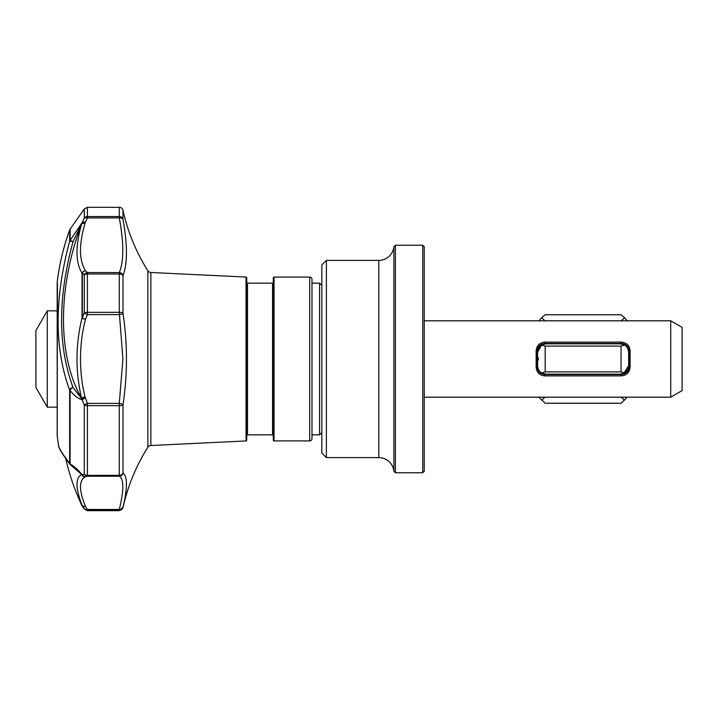 <?xml version="1.0" encoding="UTF-8"?>
<svg xmlns="http://www.w3.org/2000/svg" width="718" height="718" viewBox="0 0 718 718"><rect width="100%" height="100%" fill="white"/><g stroke="black" fill="none" stroke-linecap="round" stroke-linejoin="round"><path stroke-width="1.08" d="M630.099 367.086C629.65 372.382 626.76 375.317 621.42 375.891L544.818 375.891C539.487 375.326 536.597 372.391 536.14 367.086L536.14 350.914C536.588 345.618 539.487 342.683 544.818 342.109L621.42 342.109C626.751 342.674 629.65 345.609 630.099 350.914L630.099 367.086L629.013 366.961L629.013 351.039C628.627 346.489 626.105 343.958 621.42 343.455L544.818 343.455L539.38 345.753M670.72 320.811L682.1 327.381L682.1 390.619L670.72 397.189L670.72 320.811L424.23 320.811M670.72 397.189L424.23 397.189M424.23 246.75L424.23 471.25L422.714 472.767L422.714 245.233L424.23 246.75M395.403 472.767L393.886 471.25L393.886 246.75L395.403 245.233L395.403 472.767L422.714 472.767M395.403 245.233L422.714 245.233M393.886 246.75A15.168 15.168 0 0 1 378.799 260.401L378.799 457.599A15.168 15.168 0 0 1 393.886 471.25M326.385 457.599L321.835 453.049L321.835 264.951L326.385 260.401L326.385 457.599L378.799 457.599M326.385 260.401L378.799 260.401M47.28 310.84L47.28 407.16L35.9 387.46L35.9 330.54L47.28 310.84L57.171 310.84M47.28 407.16L57.171 407.16M70.804 465.156A3.796 3.366 -39.8 0 1 70.301 464.69C62.134 454 58.185 447.395 58.472 444.846L58.472 444.846C58.445 447.458 62.17 453.614 69.655 463.307A3.796 3.069 -0 0 0 70.113 464.016C73.936 466.054 77.948 469.626 82.166 474.742A3.796 3.536 71.2 0 0 85.271 476.788L84.993 476.958C78.872 480.62 79.025 490.43 85.451 506.396L87.399 509.466L119.287 509.466A3.796 2.926 11.3 0 0 122.993 507.339A3.796 3.778 -0 0 1 119.287 510.301L87.399 510.301A3.796 3.778 180 0 1 84.293 508.694L82.023 504.987C75.489 488.348 75.336 478.17 81.556 474.472L81.96 474.715A3.796 3.716 52.5 0 0 85.271 476.788L87.399 476.214L119.287 476.214A3.796 3.752 -55.4 0 0 122.993 473.063C127.598 476.438 127.598 487.863 122.993 507.339L119.287 510.686L119.287 509.466C123.981 490.17 123.981 479.085 119.287 476.214L119.287 405.661L87.399 405.661A3.796 1.167 180 0 1 84.293 405.158L82.166 399.72C77.939 398.669 73.927 395.564 70.113 390.412A3.796 2.289 -40.1 0 1 73.003 387.325C57.799 346.166 57.799 297.656 73.003 241.778L81.96 223.127A3.796 2.253 11.3 0 1 85.271 222.338L84.993 223.424A3.796 2.253 16.4 0 0 81.556 224.249C57.494 287.371 57.44 356.352 81.556 398.194C75.336 371.323 75.489 344.577 82.023 317.957L82.023 273.262C75.489 262.456 75.336 246.121 81.556 224.249L81.96 223.127A3.796 3.267 -125.1 0 1 82.166 222.598A3.796 2.145 24.3 0 1 82.328 222.481A3.796 2.145 24.3 0 1 85.271 222.338L87.399 217.922L119.287 217.922A3.796 2.154 -8.8 0 1 122.993 219.331C127.598 244.883 127.598 263.659 122.993 275.658A3.796 2.127 0 0 0 119.287 273.989L87.399 273.989L87.399 312.339L119.287 312.339L119.287 272.571C123.981 261.271 123.981 243.052 119.287 217.922L119.287 207.314A3.796 3.796 0 0 1 122.993 210.284A189.615 189.615 0 0 0 147.845 270.722A3.796 3.796 0 0 0 150.87 272.481L246.032 277.049A0.763 0.763 0 0 1 246.75 277.812L246.75 440.188A0.763 0.763 0 0 1 246.032 440.951L150.87 445.519L150.87 272.481M84.993 223.424C78.872 244.506 79.025 260.266 85.451 270.713A3.796 3.393 -32.4 0 0 82.023 273.262A3.796 2.217 -0 0 1 82.337 272.939L84.293 274.895A3.796 3.285 -48.2 0 1 87.399 272.571L87.399 273.989A3.796 2.127 180 0 0 84.293 274.895L84.293 312.842A3.796 1.032 -157.3 0 0 87.399 314.619L119.287 314.619A3.796 1.104 -7.5 0 0 122.993 313.254C127.598 343.689 127.598 374.177 122.993 404.746L122.993 473.063A3.796 2.908 0 0 1 119.287 475.352L87.399 475.352L87.399 403.381L119.287 403.381L122.922 359L119.287 312.339A3.796 1.167 0 0 1 122.993 313.254L122.993 275.658A3.796 3.509 19.4 0 0 119.287 272.571L87.399 272.571L85.451 270.713A3.796 3.285 136.8 0 0 82.337 272.939L82.337 317.805L84.293 312.842A3.796 1.167 0 0 1 87.399 312.339L87.399 314.619L85.451 319.402C82.148 332.174 80.506 345.376 80.524 359C80.515 371.987 82.005 384.597 84.993 396.821L87.399 403.381A3.796 1.032 -22.7 0 0 84.293 405.158L84.293 474.104A3.796 2.908 -0 0 0 87.399 475.352L87.399 476.214A3.796 3.509 -102.2 0 1 84.293 474.104L82.166 474.742A3.796 0.673 -24.9 0 1 81.96 474.715L71.163 465.444A3.796 3.007 -57.2 0 1 70.113 464.016L70.113 390.412A3.796 0.915 180 0 1 69.655 390.206C54.308 348.239 54.308 298.571 69.655 241.203A3.796 3.464 0 0 1 70.113 240.404L82.166 222.598L84.293 218.057A3.796 3.563 0 0 1 87.399 216.54L119.287 216.54A3.796 3.563 180 0 1 122.993 219.331L122.993 210.284M119.287 405.661A3.796 1.167 0 0 0 122.993 404.746A3.796 1.104 7.5 0 0 119.287 403.381L119.287 405.661M274.052 440.915L309.7 440.915A2.28 2.28 0 0 0 311.98 438.635L311.98 279.365A2.28 2.28 0 0 0 309.7 277.085L274.052 277.085A0.763 0.763 0 0 0 273.298 277.848L273.298 440.152A0.763 0.763 0 0 0 274.052 440.915L274.052 277.085M122.993 507.716A189.615 189.615 0 0 1 147.845 447.278A3.796 3.796 0 0 1 150.87 445.519M246.75 435.602A0.763 0.763 0 0 1 247.504 434.848L247.504 283.152A0.763 0.763 0 0 1 246.75 282.398M247.504 434.848L272.535 434.848L272.535 283.152L247.504 283.152M272.535 434.848A0.763 0.763 0 0 1 273.298 435.602M272.535 283.152A0.763 0.763 0 0 0 273.298 282.398M82.023 505.732A227.534 227.534 0 0 1 65.841 458.964M69.655 230.056L70.113 229.186L70.113 240.404L73.003 241.778A3.796 0.521 -162.7 0 0 69.655 241.203L69.655 230.056A232.085 232.085 0 0 0 57.189 282.452L57.189 435.548L57.44 283.781M58.472 444.846A232.085 232.085 0 0 1 57.189 435.548M119.287 510.686L87.399 510.686L84.293 508.694A3.796 2.737 -32.5 0 0 87.399 509.466L87.399 510.686M321.835 432.568L319.564 434.848L319.564 283.152L311.98 283.152M319.564 434.848L311.98 434.848M321.835 285.432L319.564 283.152M84.993 476.958A3.796 3.662 60.6 0 1 81.556 474.472L77.732 470.38M311.98 435.341L311.98 282.659M82.337 317.805A3.796 0.933 20.7 0 0 85.451 319.402A3.796 0.96 -165.7 0 1 82.023 317.957A3.796 1.059 180 0 1 82.337 317.805M85.451 506.396A3.796 2.836 148.9 0 1 82.337 505.544A3.796 3.769 -0 0 1 82.023 504.987A3.796 2.935 -22.2 0 0 85.451 506.396M71.163 465.444A3.796 3.796 0 0 1 70.301 464.69L70.301 464.69A3.796 3.366 -39.8 0 1 69.655 463.307L69.655 390.206A3.796 2.504 -23.1 0 1 73.003 387.325L81.96 399.172A3.796 0.969 170.6 0 1 85.271 398.14A3.796 0.924 159.5 0 0 82.166 399.72A3.796 2.881 -140.3 0 1 81.96 399.172L81.556 398.194A3.796 0.924 166.4 0 1 84.993 396.821M87.399 217.922A3.796 2.019 -153.9 0 0 84.293 218.057L84.293 208.929L87.399 207.314L87.399 217.922M545.195 371.897L621.043 371.897L621.043 346.103L545.195 346.103L541.668 345.017C539.227 346.435 537.881 348.822 537.611 352.17L537.611 358.049L538.374 358.049L538.374 359.951L537.611 359.951L537.611 365.83C537.881 369.187 539.227 371.574 541.668 372.983L545.195 371.897L545.195 346.103M621.276 320.811L624.579 317.733L621.043 314.762L545.195 314.762L541.668 317.733L544.962 320.811M627.317 397.189L621.043 403.238L545.195 403.238L538.922 397.189M541.668 372.983L545.958 374.168L620.289 374.168L624.579 372.983C627.011 371.565 628.367 369.178 628.627 365.83L628.627 352.17C628.367 348.813 627.011 346.426 624.579 345.017L621.043 346.103M621.043 371.897L624.579 372.983M624.579 345.017L620.289 343.832L545.958 343.832L541.668 345.017L537.611 352.17M624.579 317.733L627.317 320.811M538.922 320.811L541.668 317.733M624.579 400.267L621.276 397.189M544.962 397.189L541.668 400.267M537.611 365.83L538.338 369.231M623.583 373.495L628.627 365.83M628.627 352.17L627.873 348.715M544.818 342.109L544.818 343.455C540.151 343.949 537.62 346.48 537.235 351.039L537.235 366.961C537.629 371.529 540.151 374.051 544.818 374.545L621.42 374.545L628.627 369.321M630.099 350.914L629.013 351.039C628.609 346.471 626.087 343.94 621.42 343.455L621.42 342.109M536.14 367.086L537.235 366.961C537.629 371.529 540.16 374.06 544.818 374.545L544.818 375.891M621.42 375.891L621.42 374.545C626.096 374.051 628.618 371.52 629.013 366.961M537.235 351.039L536.14 350.914M309.7 440.915L309.7 277.085M246.032 440.951L246.032 277.049M147.845 447.278L147.845 270.722M119.287 207.314L87.399 207.314M57.44 434.219L57.171 435.287M70.113 229.186L84.293 208.929M82.337 506.28L84.293 509.071"/></g></svg>
